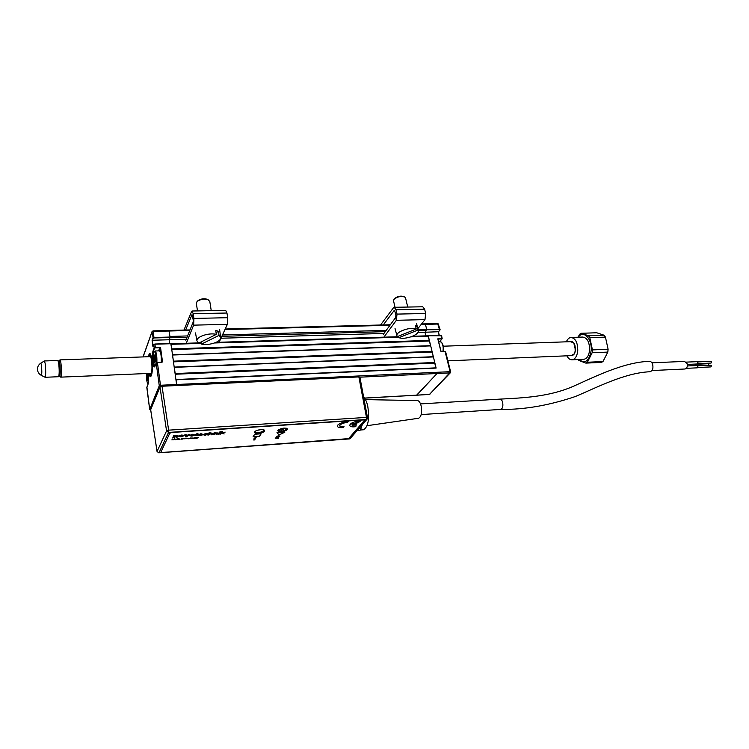 <?xml version="1.0" encoding="UTF-8"?>
<svg xmlns="http://www.w3.org/2000/svg" width="749" height="749" viewBox="0 0 749 749"><rect width="100%" height="100%" fill="white"/><g stroke="black" fill="none" stroke-linecap="round" stroke-linejoin="round"><path stroke-width="1.12" d="M432.051 351.403L430.712 345.888L172.551 355.017L173.422 361.168L432.051 351.403L431.976 352.021L173.525 361.842M431.976 352.021L433.409 356.936L174.302 367.347L175.182 373.554L434.766 362.497L433.409 356.936M174.264 367.094L433.128 356.721M434.766 362.497L434.682 363.115L175.275 374.238M434.682 363.115L436.124 368.077L176.062 379.799L176.745 385.548L170.959 343.716L154.94 344.212L155.352 347.892L154.556 348.21L153.339 351.487C152.618 354.015 152.506 357.554 153.011 362.104C153.451 365.128 154.013 366.645 154.697 366.664L154.977 366.242C154.088 367.918 153.302 366.589 152.618 362.263C152.094 357.526 152.206 353.837 152.955 351.187L154.537 351.45M176.024 379.537L435.843 367.862M441.517 335.749L428.231 335.758L436.124 368.077M364.557 398.14L416.819 395.2L436.995 373.517L416.659 395.144M161.016 350.916L160.698 351.73L161.016 350.916M187.578 335.945L169.929 336.441L168.937 330.459L169.162 331.011L153.208 331.423L154.013 337.958L153.217 338.276L152.506 340.243L169.105 339.756L169.873 337.799L187.025 337.312M424.908 323.961L425.451 324.354L424.908 323.961M417.867 329.476L426.64 329.232L425.451 324.354L426.771 329.775L440.103 329.616L426.771 329.775M426.64 329.232L426.49 330.459L418.129 330.702M417.839 332.453L424.992 332.247L426.49 330.459M152.955 351.187L154.172 347.911L153.751 344.587L154.94 344.212L153.742 344.699L152.965 346.796L152.066 340.102L152.833 337.986L154.032 337.499L170.014 337.05L169.105 339.756L169.648 343.566L169.105 339.756L186.239 339.26M220.964 338.239L383.965 333.445M425.872 335.87L424.992 332.247L425.872 335.87M427.819 335.898L429.374 340.402L171.69 348.894L170.819 343.763M429.374 340.402L429.299 341.02L171.783 349.577M429.299 341.02L430.712 345.888M172.523 354.773L430.432 345.682M439.766 341.441L442.022 338.876L437.875 339.091L438.231 338.323L437.819 338.894L440.871 351.206L441.554 351.74L440.955 351.403M437.978 339.016L441.03 351.328M438.399 331.732L424.992 332.247L426.724 330.187M450.486 371.719L449.952 372.899L359.885 377.178M450.13 372.478L429.477 394.423L416.819 395.2M437.678 323.634L439.523 329.822M439.139 335.252L438.296 331.854L439.832 330.075M427.904 335.805L440.927 335.196L428.053 335.627M441.713 338.623L440.927 335.196M445.561 351.974L444.972 351.431L441.292 351.684M438.408 331.826L439.26 335.243M148.808 373.433C149.369 375.689 149.969 376.784 150.615 376.7C152.337 374.706 152.768 369.145 151.907 360.007C151.27 355.588 150.465 353.369 149.491 353.35L148.105 356.739M154.556 348.21L154.172 347.911L155.371 347.433L159.827 347.283L160.192 348.042L159.116 350.86M154.903 344.053L170.959 343.716M152.066 340.102L153.264 345.898M152.74 331.489L152.918 330.983L152.047 331.582L153.208 331.423L153.002 330.871L190.003 329.916M170.014 337.05L169.162 331.011L189.778 330.478M147.965 384.434L147.974 384.312C148.705 381.69 148.789 378.076 148.246 373.461C148.798 378.217 148.705 381.878 147.965 384.434L146.851 387.542M150.708 410.115L149.669 409.263L146.916 387.149M157.374 362.385L161.896 362.385L162.496 361.739L160.595 347.873L159.827 347.283M162.093 361.898L160.192 348.042M151.673 374.903L151.41 374.434C153.545 368.508 150.792 349.062 148.751 355.391L148.396 356.73M149.098 373.423L149.613 374.837L151.195 374.996L151.335 373.807M150.718 376.663L149.472 374.528M148.929 354.708L149.753 353.369M151.073 374.079L150.802 374.509L149.435 373.405M148.733 356.721L149.884 355.41C151.663 356.018 152.73 369.566 151.289 373.517L151.41 374.434M441.648 342.527L441.732 342.63C443.352 344.821 443.82 347.779 443.146 351.506M442.921 351.506C443.548 347.508 443.005 344.371 441.292 342.096L438.586 341.478M155.858 363.855C156.747 359.52 155.427 350.101 154.172 351.833L153.873 352.386C152.749 355.017 153.47 365.081 154.828 365.587L155.202 365.559M155.418 361.018L154.706 362.347L153.985 356.964L154.725 354.979L155.455 360.381M155.446 360.335L154.519 360.372L155.455 360.784M155.333 356.842L154.388 356.88L154.5 358.443L155.361 358.406M154.977 356.168L154.425 356.477L155.155 356.449M154.856 355.569L154.959 356.093M155.446 360.887L154.837 360.915L155.015 361.776M155.333 356.814L155.389 357.488M154.172 351.833L155.052 350.991C156.438 352.105 157.047 355.915 156.887 362.422M161.288 362.207C161.447 355.728 160.82 351.946 159.415 350.85L155.155 350.991M146.495 373.536C146.317 378.713 146.785 382.121 147.881 383.75L148.152 383.769M147.946 380.548L147.16 376.7L148.349 376.588M147.16 376.7L147.553 373.489M148.424 378.62L147.572 378.657L148.442 379.078M148.349 376.766L147.553 376.794L147.516 378.236L148.386 378.189M147.047 375.361L147.544 376.625M148.302 375.249L147.441 375.286M148.442 379.181L147.862 379.2L148.04 380.043M147.74 373.479L148.368 375.979L147.918 380.689M579.099 359.492C584.932 364.145 588.92 361.327 591.083 351.028C592.571 339.054 583.387 329.42 578.275 337.209M604.134 335.234L588.517 335.749L581.252 333.277L596.756 332.781L604.134 335.234L605.445 337.125L608.104 349.277L607.814 352.096L602.982 361.542L587.413 362.254L585.858 363.115L578.668 360.363L578.069 359.539M587.413 362.254L592.159 352.742L607.814 352.096M608.104 349.277L592.44 349.905L592.159 352.742M583.471 359.295L583.911 359.277C586.963 358.64 588.854 355.709 589.566 350.476C589.66 342.265 587.356 337.79 582.656 337.059L571.347 337.443M566.871 355.822C568.322 358.593 570.083 359.913 572.17 359.801C575.195 359.155 577.048 356.206 577.751 350.953C577.835 342.696 575.56 338.192 570.925 337.453C569.006 337.705 567.489 339.166 566.356 341.816M570.953 355.653L574.399 353.79L575.457 350.101L573.79 342.958L570.438 341.666M602.982 361.542L601.4 362.404L585.858 363.115M592.44 349.905L589.809 337.659L605.445 337.125M588.517 335.749L589.809 337.659M578.013 337.219L579.726 334.204L581.252 333.277M40.858 363.106L44.416 360.962L45.165 363.452C45.867 370.427 45.876 375.034 45.174 377.281L45.052 377.234M58.534 376.719L58.656 376.672C59.377 374.116 59.377 369.547 58.647 362.956L57.907 360.475L44.472 360.962M58.038 360.597L59.677 363.639C60.313 369.379 60.323 373.367 59.686 375.595L58.656 376.672M41.41 364.988L40.839 363.115C38.442 364.744 37.319 366.963 37.478 369.772C37.806 372.272 39.117 374.163 41.41 375.427L41.41 375.427C41.944 373.854 41.935 370.371 41.41 364.988M41.335 375.389L45.146 377.29M59.386 375.914L59.957 375.455C60.716 372.328 59.77 359.651 58.881 360.999L58.75 361.233M58.881 360.999L59.976 359.885C60.997 359.071 61.98 372.955 61.128 376.354L60.557 377.019M571.618 355.625L573.36 354.923C577.114 352.049 575.204 340.879 571.103 341.647L443.268 346.207M651.911 362.806L684.549 361.411L687.076 363.574C687.704 366.486 687.048 368.283 685.101 368.995L684.904 369.004M418.401 418.288L418.663 418.251C421.359 416.594 422.193 412.493 421.144 405.949C420.226 402.438 418.934 400.649 417.268 400.575L365.475 399.62M363.04 429.804L363.508 429.767C368.199 426.911 369.613 419.084 367.759 406.276C366.785 401.904 365.418 398.843 363.649 397.101M649.814 371.747L650.076 371.738C652.613 370.774 653.465 368.302 652.641 364.314C651.892 362.291 650.787 361.299 649.327 361.336C624.095 362.151 595.839 376.232 574.211 385.922C549.092 397.092 522.68 397.888 499.92 399.123L499.92 399.123C501.081 399.095 501.98 400.125 502.607 402.232C503.3 406.117 502.691 408.514 500.791 409.413L500.604 409.422M695.035 364.08L695.596 365.578M695.315 364.304L708.442 363.714L708.882 365.269M686.234 362.123L697.169 361.655L697.956 362.319L697.282 363.977M687.339 365.952L697.15 365.512L697.946 366.177L697.272 367.834M697.722 365.774L710.867 365.175L711.466 365.671L710.951 366.907M361.748 426.209L362.282 424.655M697.74 361.917L710.885 361.355L711.484 361.842L710.97 363.087M359.548 430.516L360.438 430.057L362.067 424.898M286.052 428.128L287.007 428.512L287.12 429.477C285.734 431.696 276.418 432.332 278.188 430.085L278.909 429.439M278.394 429.842L278.3 430.198C280.529 431.593 283.347 431.255 286.745 429.196L286.68 428.316M262.384 429.608L263.873 430.085L264.013 431.031C262.721 433.268 253.228 433.914 254.903 431.649L254.96 431.564M255.119 431.424L255.044 431.733C257.347 433.165 260.203 432.838 263.629 430.741L263.536 429.889M348.959 438.951L350.223 438.511L367.132 419.084L367.516 417.708L366.458 417.399L366.233 419.506L168.544 432.426L158.985 452.827L349.352 438.923L367.132 419.084L367.516 417.708M150.718 409.965L157.056 451.507L158.985 452.827L157.15 451.675M150.661 409.815L157.075 451.394L166.559 430.928L159.986 387.036L150.68 409.703M159.986 387.036L162.027 386.241L168.637 430.16L166.559 430.928L168.544 432.426L168.637 430.16L366.458 417.399L358.874 376.925L162.027 386.241M358.874 376.925L359.923 377.29L367.506 417.68M257.263 430.319L261.289 429.589M279.105 429.336L281.324 430.001L285.837 428.1M176.539 439.438L177.822 439.513L178.29 438.568L176.708 439.092L177.466 439.485M177.476 439.504L178.271 438.568M177.401 438.97L176.933 439.391L177.401 438.97M180.986 439.26L181.642 438.596M337.715 425.189L337.322 426.172C337.696 427.398 339.681 427.857 343.285 427.557L344.025 426.677C336.226 427.688 340.383 422.605 347.424 422.605L348.182 421.706C343.342 422.052 339.859 423.213 337.715 425.189M348.182 421.706L348.163 421.64C343.332 421.996 339.84 423.157 337.696 425.123L337.331 426.228M277.748 430.759C280.538 432.182 283.759 431.752 287.419 429.458L287.625 429.074C285.06 427.492 281.821 427.885 277.916 430.254L277.748 430.778C280.304 432.36 283.534 431.976 287.447 429.617L287.625 429.074M254.585 432.145C254.445 434.111 263.274 433.081 264.434 431.003L264.594 430.506M254.763 431.817L254.613 432.295C254.473 434.261 263.302 433.24 264.463 431.162L264.622 430.666C264.781 428.7 255.877 429.729 254.763 431.817M356.243 425.853C353.313 426.115 351.89 425.713 351.974 424.646L356.168 424.365L356.927 423.485L352.723 423.765L359.735 421.79L360.512 420.891C350.747 421.05 344.971 427.96 355.494 426.724L356.243 425.853M253.134 436.648L259.491 436.208L261.092 433.821M261.148 433.811L254.707 434.251L253.096 436.714L259.5 436.264L261.148 433.811M363.434 419.927L171.849 432.463L169.789 433.231L160.932 451.984L162.327 452.462L346.965 438.98L348.912 438.305L364.398 420.442L363.405 419.768L171.849 432.463M169.789 433.231L160.932 451.984M224.11 433.914L222.116 433.156L220.253 434.167L221.704 431.667L222.565 431.611L221.807 432.913M225.037 432.107L222.865 432.885L224.148 433.943L222.116 433.184L220.234 434.205M253.995 438.296L255.016 437.987L253.686 439.991L254.566 439.935L256.13 437.575L253.995 438.296M255.858 437.594L254.941 437.725M254.697 438.081L253.686 439.991M343.95 426.687L344.006 426.621C341.469 426.864 340.018 426.584 339.634 425.76M197.109 438.165L198.401 437.453L196.828 437.566L197.109 438.165M194.824 438.352L196.444 437.809L195.18 437.678L194.824 438.352M193.963 438.408L194.459 437.762L193.008 438.287L193.963 438.408M185.64 438.605L186.651 438.259L185.93 438.034L184.722 438.848L186.127 438.577M181.829 439.242L183.458 438.689L182.176 438.558L181.829 439.242M180.968 439.298L181.67 438.596L180.968 439.298M179.807 439.101L178.356 439.317L179.807 439.101M175.556 439.663L176.034 439.017L174.583 439.551L175.556 439.663M222.565 431.611L221.779 432.959L225.149 432.098L222.865 432.913M220.3 432.079L219.438 432.136L220.3 432.079M208.699 434.982L207.829 435.038L209.243 432.501L210.113 432.435L209.598 433.371L211.199 432.997L212.463 433.605L211.798 434.776L210.937 434.832L211.583 433.68L210.834 433.306L208.699 434.982M200.17 435.309L202.455 434.897L200.002 435.6L198.167 434.813L200.994 433.68L202.707 434.486L199.009 434.823L200.17 435.309M191.819 436.152L189.787 435.338L192.821 434.223L194.862 435.01L191.819 436.152M180.921 436.882L178.842 436.068L181.876 434.954L183.964 435.74L180.921 436.882M284.835 432.192L276.943 432.735L279.162 434.907L284.835 432.192M177.878 435.946L177.307 437.098L175.978 437.191L176.455 436.227L175.978 435.693L174.208 437.304L172.879 437.397L173.777 435.525L176.68 435.3L177.878 435.946M189.712 434.457L185.799 436.527L184.834 434.785L186.155 434.701L186.651 435.89L188.448 434.542L189.769 434.457L186.932 436.452L185.799 436.489L184.844 434.785M196.959 435.525L195.779 435.347L196.332 434.308L195.723 434.345L197.708 433.306L197.362 433.952L198.148 433.896L197.212 434.242L196.959 435.525M205.226 434.963L207.501 434.439L205.095 435.253L203.4 434.448L206.153 433.334L207.773 433.793L204.271 434.383L205.226 434.963M213.868 434.635L213.006 434.692L214.055 432.838L217.744 432.997L216.957 434.42L216.105 434.486L216.733 433.381L216.03 432.959L213.868 434.635M219.017 434.289L218.156 434.345L219.232 432.491L220.094 432.435L219.017 434.289M171.905 439.916L173.927 439.204L174.011 439.775L174.47 438.82L173.131 439.513L172.364 438.97L171.905 439.916M171.924 439.888L173.908 439.223M188.317 438.521L186.885 438.736L188.317 438.521M188.608 438.774L190.134 438.062L188.608 438.774M189.965 438.68L192.746 438.062L190.312 438.006L189.965 438.68M278.862 436.339L275.155 438.165L278.6 438.231L276.568 438.062L279.817 436.536L278.553 435.974L276.409 436.77L278.853 436.695L275.435 438.165M279.798 436.161L278.497 435.675L276.849 436.433M278.553 437.922L277.448 437.688M356.178 425.863L356.234 425.788C353.753 426.041 352.32 425.76 351.946 424.955M360.447 420.891L360.494 420.835C354.043 421.49 350.438 423.026 349.661 425.423M356.861 423.485L352.807 423.7M185.097 438.736L186.641 438.221M184.713 438.802L186.557 438.418M201.958 434.214L199.168 434.523M202.782 434.139L198.981 434.972M202.408 434.907L200.002 435.572L198.092 435.113M196.837 437.566L197.099 438.146M196.556 438.455L198.354 437.463M173.665 439.766L174.451 438.83M220.066 432.435L219.008 434.251L218.184 434.308M220.459 431.752L219.457 432.098M216.807 433.119L216.021 432.922L213.025 434.654M217.734 432.922L216.957 434.392L216.124 434.448M207.773 433.708L205.994 433.596L204.196 434.663M207.464 434.439L205.095 435.225L203.316 434.776M211.63 433.474L210.834 433.268L207.847 435.01M212.547 433.259L211.798 434.738L210.956 434.794M210.095 432.445L209.617 433.325M198.129 433.896L196.594 435.441M197.362 433.924L197.68 433.315M196.313 434.308L195.742 434.308M197.287 435.497L195.667 435.656M193.598 434.86L192.633 434.551L191.032 435.478M194.918 434.729L191.81 436.115L189.712 435.628M182.681 435.6L181.698 435.281L180.106 436.199M184.011 435.469L180.921 436.854L178.777 436.349M276.99 432.735L279.152 434.841L284.676 432.201M178.693 439.214L179.872 438.895M178.337 439.251L179.62 439.279M178.749 439.036L179.488 438.989L178.749 439.036M176.923 439.317L177.653 439.054M192.633 434.579L191.089 435.272L192.006 435.796L193.542 435.103L192.633 434.579M181.707 435.309L180.163 436.002L181.099 436.527L182.634 435.834L181.707 435.309M177.972 435.59L177.307 437.07L175.996 437.154M176.567 435.843L172.897 437.36M188.626 438.745L190.077 438.043M187.213 438.633L188.392 438.305M186.866 438.671L188.139 438.699M187.278 438.455L188.008 438.408L187.278 438.455M189.974 438.652L191.276 438.137M191.079 438.577L192.371 438.062M192.165 438.502L192.755 437.978M181.848 439.204L183.074 438.699M182.887 439.129L183.468 438.605M383.263 324.935L394.068 310.638L394.873 311.228L395.884 315.582L395.678 317.501L383.301 334.344M380.529 325.01L393.422 307.839L394.217 307.305L395.996 309.74L397.017 314.103L396.361 320.3L383.947 337.087M417.736 328.83L424.983 319.617L425.685 313.494L424.627 309.187L422.773 306.781L394.349 307.296M185.63 330.028L192.016 314.636L193.242 320.02L193.158 322.107L185.855 340.224M183.945 330.075L191.557 311.593L192.034 311.013L193.195 313.681L193.916 318.428L193.635 325.15L186.304 343.192M219.139 342.181L227.378 324.336L227.724 317.707L226.956 313.026L225.683 310.395L192.118 311.013M415.789 326.948L417.043 326.442L415.452 325.356L416.238 329.036C410.649 326.498 395.669 331.723 396.933 335.739L397.354 336.61L416.238 329.036M417.043 326.442L418.195 330.992C419.187 335.037 404.61 340.074 398.983 337.659L398.58 336.114M398.983 337.659L417.82 330.122M407.728 307.053L405.574 298.036L404.75 297.007C400.855 295.911 397.251 296.707 393.955 299.413L394.601 298.598C397.401 296.295 400.462 295.612 403.777 296.548L404.31 296.801M393.955 299.413L393.543 300.892M216.058 332.575L218.465 331.376L215.759 330.356L216.302 334.372C208.98 332.453 196.126 336.741 196.94 340.814L198.747 343.117L216.302 334.372M218.465 331.376L219.008 335.383L220.702 337.705C221.255 341.769 208.784 345.888 201.481 344.091L201.097 341.947M201.481 344.091L219.008 335.383M211.255 310.657L209.795 301.501L208.11 299.731C203.934 298.636 200.245 299.254 197.034 301.585L197.802 300.808C200.526 298.832 203.662 298.308 207.211 299.235L208.25 299.797M197.034 301.585L196.341 303.411M161.896 362.385L157.412 362.553L160.483 385.258L450.112 371.682L445.103 351.599L441.554 351.74M364.51 398.075L429.477 394.423L450.402 372.712M440.103 329.616L438.231 324.027L421.163 324.467M389.967 325.281L224.972 329.56M222.472 334.962L386.231 330.365M385.295 331.638L221.844 336.32M428.372 336.301L411.023 336.844M398.871 337.228L214.588 342.967M201.35 343.379L171.044 344.325M439.944 329.457L439.878 329.981M429.186 394.433L429.917 394.227M437.875 323.531L438.689 324.42M438.231 338.323L441.77 338.211L442.182 338.801L441.582 335.561M442.022 338.876L439.869 341.432M169.995 337.499L154.013 337.958M143.106 356.917L152.019 331.91L153.217 338.276M149.706 409.431L159.265 385.735L160.483 385.258L160.436 386.624L159.265 385.735L156.204 363.031L154.977 366.242M161.821 362.188L156.513 362.713L157.412 362.553L156.223 362.909L155.071 365.999M150.633 410.115L149.65 409.319L146.813 387.458M146.841 387.27L148.049 384.209M158.619 350.878L159.809 347.742L155.352 347.892M155.361 358.228L154.5 358.256M574.989 345.654L575.195 351.328M359.164 428.231L361.308 428.082M350.223 438.511L158.741 452.827M395.996 309.74L424.627 309.187M397.017 314.103L425.685 313.494M424.983 319.617L396.361 320.3L395.678 317.501M394.068 310.638L394.611 310.629M193.195 313.681L226.956 313.026M193.916 318.428L227.724 317.707M227.378 324.336L193.635 325.15L193.158 322.107M225.224 329.008L390.351 324.757M421.565 323.952L425.067 323.858M170.959 343.754L198.401 342.902M199.215 342.883L201.256 342.817M216.105 342.359L398.74 336.704M412.521 336.282L427.979 335.805M438.427 331.816L439.991 330.009M437.847 323.531L425.095 323.858M441.423 351.571L444.972 351.431M450.636 371.85L445.636 351.787M153.002 346.628L153.751 344.587L154.865 344.025L170.884 343.529M143.012 356.917L152.047 331.582M149.613 374.837L149.94 375.736M583.911 359.277L572.17 359.801M574.183 343.538L573.79 342.958M45.174 377.281L58.591 376.719M59.583 376.157L60.706 377.14M571.89 355.606L447.893 360.831M151.354 373.33L60.781 377.14M150.652 356.646L60.042 359.885M685.101 368.995L651.939 370.54M420.517 403.908L499.92 399.123M710.998 366.907L697.806 367.516M697.328 367.834L686.337 368.339M697.338 363.977L687.292 364.426M421.191 414.572L500.791 409.413C524.309 409.722 549.204 405.406 575.485 396.474C597.496 387.196 625.059 372.749 650.076 371.738M363.508 429.767L360.503 429.982M418.663 418.251L367.076 425.694M711.016 363.078L697.825 363.668M357.02 430.694L359.717 430.506M418.139 330.73L416.65 323.699M396.933 335.739L395.041 328.521M393.506 300.733L395.032 307.287M220.646 337.322L219.654 329.803M196.94 340.814L195.498 332.921M196.304 303.167L197.493 310.91"/></g></svg>
